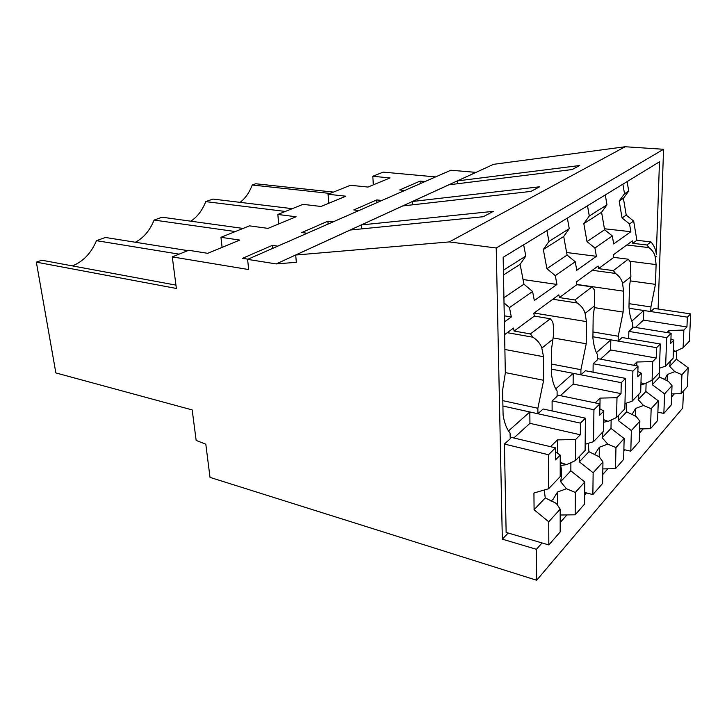 <?xml version="1.0" encoding="UTF-8"?>
<svg xmlns="http://www.w3.org/2000/svg" width="727" height="727" viewBox="0 0 727 727"><rect width="100%" height="100%" fill="white"/><g stroke="black" fill="none" stroke-linecap="round" stroke-linejoin="round"><path stroke-width="1.09" d="M240.119 202.351C245.317 198.362 249.361 192.582 252.233 185.012L255.74 183.758L333.457 192.101M683.489 390.962L682.735 408.074L536.671 580.255L210.012 477.375L205.814 444.206L196.154 440.417L192.182 409.919L55.861 372.924L36.35 262.147L176.388 288.465L172.281 256.885L188.702 250.288L207.704 253.314L239.737 240.074L220.963 237.32L249.497 225.852L268.027 228.378L296.116 216.764L277.832 214.456L302.995 204.351L321.034 206.468L345.861 196.199L328.077 194.263L350.432 185.276L367.971 187.057L390.081 177.924L372.806 176.288L383.165 172.117L435.591 176.915M172.281 256.885L248.67 269.563L247.607 259.375L450.84 170.227L475.985 172.381M457.401 180.905L493.533 164.338L625.147 146.745L663.551 149.28L496.232 247.998L449.304 241.918L295.689 255.032L350.241 230.032L483.255 216.719L493.369 211.348L361.346 224.934L402.84 205.914L530.91 191.419L539.625 186.794L412.527 201.479L448.877 184.812L572.122 169.545L579.71 165.511L457.401 180.905L457.501 183.74M658.108 309.002L663.551 149.28M175.961 285.12L41.766 260.211L36.35 262.147M72.418 265.9C83.205 261.529 91.22 253.114 96.473 240.664L105.424 237.465L187.857 250.633M135.358 242.245C143.655 237.856 149.907 230.459 154.115 220.072L162.112 217.209L243.072 228.432M190.801 221.19C197.308 216.955 202.288 210.43 205.741 201.624L212.929 199.062L292.254 208.667M252.233 185.012L330.094 193.455M277.832 214.456L278.714 223.961M328.077 194.263L328.768 203.269M372.806 176.288L373.324 184.849M220.963 237.32L222.099 247.362M307.157 233.249L301.823 232.531L327.895 221.19L333.148 221.853M358.956 210.53L353.785 209.93L376.777 199.925L381.866 200.479M404.703 190.465L399.696 189.956L420.115 181.078L425.041 181.541M248.007 259.194L242.527 258.321L272.343 245.353L277.75 246.153M247.607 259.375L276.196 263.919L296.334 262.311L295.689 255.032M475.876 172.399L276.196 263.919M625.147 146.745L449.304 241.918M508.164 533.027L502.33 539.161L496.232 247.998M510.218 437.118L555.446 447.859L548.494 454.738L504.411 444.061L510.254 438.781L510.045 432.983C506.746 429.157 504.429 423.196 503.093 415.09L502.602 390.217L505.329 373.033L503.166 257.313L659.471 161.812L656.327 254.296C655.927 249.679 654.118 245.553 650.91 241.918L636.879 240.292L633.68 221.063L626.229 215.147L623.412 198.326L628.71 191.101L627.128 181.568M629.055 303.668L650.91 306.958L655.445 284.357L656.099 264.583L655.281 257.14C654.518 253.369 652.41 250.197 648.947 247.616L646.903 244.981L650.91 241.918M650.91 306.958L650.765 311.565L654.236 308.421L690.65 313.91L687.378 317.154L686.942 326.959L683.871 330.067L683.107 347.77L675.61 351.295L673.429 350.369M632.672 326.977L671.148 333.23L666.686 337.655L628.855 331.403L628.682 338.637M628.855 331.403L632.644 327.968L632.763 323.215C630.809 319.471 629.546 314.091 628.973 307.076L629.473 286.374L630.882 276.705L622.557 283.385L623.593 291.182L623.13 312.083L594.341 307.612M592.987 331.966L618.25 336.228L623.13 312.083M618.25 336.228L618.15 341.099L622.094 337.519L660.298 343.989L656.563 347.679L656.208 358.038L652.701 361.583L652.092 380.276L644.149 383.983L640.969 382.675M597.494 358.638L638.015 366.054L632.899 371.124L593.15 363.718L593.05 372.197M593.15 363.718L597.485 359.801L597.549 354.776C595.231 350.977 593.686 345.389 592.914 338.019L593.177 316.081L594.668 305.74L585.099 313.41L586.435 321.598L586.216 343.762L553.129 337.937M551.375 364.045L580.918 369.679L586.216 343.762M580.918 369.679L580.882 374.832L585.408 370.734L625.556 378.403L621.267 382.647L621.022 393.625L616.987 397.705L616.578 417.498L608.135 421.396L603.628 419.633M557.1 394.979L599.857 403.858L593.932 409.728L552.102 400.886L552.129 410.946M552.102 400.886L557.1 396.36L557.1 391.026C554.319 387.2 552.42 381.402 551.402 373.642L551.348 350.323L552.92 339.218L541.824 348.115L543.523 356.721L543.651 380.294L505.32 372.597M502.802 400.65L537.862 408.265L543.651 380.294M537.862 408.265L537.907 413.745L543.151 408.992L585.408 418.17L580.419 423.114L580.328 434.773L575.639 439.517L575.511 460.554L566.497 464.653L560.217 462.336M504.411 444.061L506.137 532.428L548.83 544.932L560.181 531.955L560.19 509.154L548.74 521.795L534.081 509.736L533.936 492.997L548.621 488.735L548.494 454.738M542.042 542.951L536.417 549.294L502.33 539.161M674.338 393.834L671.575 396.951M643.286 428.83L639.515 433.092M624.702 449.786L623.857 450.74M607.817 468.815L602.756 474.522M586.435 492.915L584.681 494.896M566.915 514.925L560.181 522.504M536.671 580.255L536.417 549.294M179.096 254.15L96.473 240.664M235.312 231.549L154.115 220.072M285.311 211.448L205.741 201.624M327.895 221.19L328.113 224.061M376.777 199.925L376.94 202.642M420.115 181.078L420.233 183.658M272.343 245.353L272.634 248.398M361.61 228.896L361.346 224.934M412.691 204.805L412.527 201.479M629.909 261.247L656.099 264.583M626.774 244.981L648.947 247.616M655.445 284.357L630.191 280.876M650.765 311.565L629.073 308.248M592.278 270.29L615.524 273.434L613.343 270.598L628.264 259.203L630.391 261.947L630.882 276.705M615.524 273.434C619.286 276.124 621.63 279.441 622.557 283.385M576.793 284.439L623.593 291.182M618.15 341.099L592.932 336.774M552.829 299.242L577.229 303.005L574.903 299.96L592.042 286.865L594.304 289.819L594.668 305.74M577.229 303.005C581.355 305.822 583.981 309.293 585.099 313.41M534.045 313.028L586.435 321.598M580.882 374.832L551.393 369.125M507.282 332.666L532.918 337.219L530.428 333.92L550.321 318.735L552.729 321.916C553.874 327.323 553.929 333.084 552.92 339.218M532.918 337.219C537.489 340.172 540.452 343.807 541.824 348.115M504.883 349.478L543.523 356.721M537.907 413.745L502.911 406.029M523.649 244.799L525.812 256.077L503.402 270.226M546.922 230.577L548.949 241.464L569.259 228.641L567.351 218.091M587.507 205.777L589.297 215.983L606.981 204.823L605.282 194.918M628.71 191.101L624.511 193.755L622.903 184.149M623.412 198.326L619.186 201.025L624.511 193.755M626.229 215.147L622.048 217.973L619.186 201.025M633.68 221.063L629.546 223.943L622.048 217.973M550.321 318.735L534.336 316.091L514.107 331.049L513.516 328.086L504.611 334.629M534.336 316.091L533.791 313.219L558.863 294.817L559.372 297.588L576.838 284.675L576.347 281.985L598.094 266.027L598.548 268.627L613.77 257.376L613.334 254.841L632.381 240.873L632.79 243.318L636.879 240.292M629.546 223.943L630.845 231.704L613.688 243.945L612.316 235.948L594.931 248.052L587.016 241.618L583.826 223.625L589.297 215.983M504.374 321.952L511.326 316.99L509.473 307.594L532.591 291.482L534.336 300.569L556.937 284.448L555.301 275.66L575.248 261.775L576.784 270.28L596.385 256.295L594.931 248.052M646.903 244.981L632.79 243.318M628.264 259.203L613.77 257.376M613.343 270.598L598.548 268.627M592.042 286.865L576.838 284.675M574.903 299.96L559.372 297.588M530.428 333.92L514.107 331.049M532.591 291.482L523.949 284.193L520.114 264.337L503.493 274.951M520.114 264.337L525.812 256.077M556.937 284.448L523.04 279.513M555.301 275.66L546.913 268.69L543.323 249.506L548.949 241.464M575.248 261.775L567.087 255.068L563.707 236.484L543.323 249.506M563.707 236.484L569.259 228.641M596.385 256.295L566.624 252.514M612.316 235.948L604.6 229.741L601.583 212.275L583.826 223.625M601.583 212.275L606.981 204.823M630.845 231.704L604.428 228.76M511.326 316.99L504.256 315.8M509.473 307.594L504.02 302.932M604.6 229.741L587.016 241.618M567.087 255.068L546.913 268.69M523.949 284.193L503.92 297.716M683.871 330.067L669.022 330.512L668.931 332.866M669.022 330.512L666.941 332.548M671.148 333.23L670.757 343.326L673.838 340.209L670.93 338.882M635.434 327.423L643.486 320.098L686.942 326.959M673.838 340.209L673.12 358.229L665.623 366.09L666.686 337.655M652.292 384.71L664.587 393.88L672.021 385.664L668.54 381.448L659.562 377.013L652.292 384.71L652.446 379.903M659.153 372.878L659.562 377.013M675.61 351.295L673.375 351.823M681.935 374.723L681.117 393.67L687.36 386.537L688.205 367.798L681.935 374.723L674.783 371.642L669.649 366.344L670.385 361.101M674.783 371.642L667.341 374.523L667.104 380.839M664.496 379.63L667.341 374.523M690.65 313.91L689.414 341.154L683.107 347.77M631.808 321.143L643.768 310.493L687.378 317.154M643.768 310.493L643.486 320.098M659.434 368.271L665.623 366.09M672.021 385.664L671.257 404.948L663.86 413.409L657.89 412.182M681.117 393.67L671.693 393.898M688.205 367.798L676.419 359.183L669.649 366.344M676.419 359.183L676.764 350.75M664.587 393.88L663.86 413.409M652.701 361.583L636.888 362.01L636.779 365.826M636.888 362.01L633.59 365.245M638.015 366.054L637.724 376.731L641.241 373.169L637.87 371.424M600.493 359.183L610.635 349.969L656.208 358.038M641.241 373.169L640.696 392.226L632.117 401.213L632.899 371.124M631.917 414.608L635.616 408.456L635.407 416.198M618.35 420.606L631.354 430.575L639.86 421.187L636.252 416.544L626.665 411.818L618.35 420.606L618.459 415.526M626.211 403.194L626.665 411.818M644.149 383.983L640.914 384.656M651.156 408.71L650.501 428.676L657.599 420.57L658.289 400.831L651.156 408.71L643.504 405.448L638.161 399.659L638.924 394.07M643.504 405.448L635.616 408.456M660.298 343.989L659.28 372.742L652.092 380.276M596.422 352.659L610.816 339.836L656.563 347.679M610.816 339.836L610.635 349.969M624.966 403.621L632.117 401.213M639.86 421.187L639.269 441.525L630.818 451.185L623.884 449.595M650.501 428.676L639.633 428.912M658.289 400.831L645.858 391.517L638.161 399.659M645.858 391.517L646.121 383.065M631.354 430.575L630.818 451.185M616.987 397.705L600.066 398.114L599.911 408.792M600.066 398.114L595.195 402.885M599.857 403.858L599.693 415.19L603.764 411.073L599.784 408.719M560.381 395.661L573.14 384.065L621.022 393.625M603.764 411.073L603.446 431.265L593.532 441.662L593.932 409.728M594.477 454.684L599.348 447.259L599.212 456.783L588.943 451.712L579.355 461.845L579.401 456.474M588.234 443.334L588.943 451.712M608.135 421.396L603.592 422.223M615.96 447.578L615.524 468.679L623.657 459.382L624.139 438.535L615.96 447.578L607.736 444.097L602.165 437.727L602.965 431.765M607.736 444.097L599.348 447.259M625.556 378.403L624.838 408.838L616.578 417.498M555.737 388.881L573.194 373.342L621.267 382.647M573.194 373.342L573.14 384.065M585.162 444.297L593.532 441.662M599.23 456.792L602.956 461.936L593.141 472.768L579.355 461.845M602.956 461.936L602.61 483.437L592.868 494.578L584.699 492.47M615.524 468.679L602.837 468.906M624.139 438.535L610.989 428.385L602.165 437.727M610.989 428.385L611.153 420.006M593.141 472.768L592.868 494.578M575.639 439.517L557.445 439.899L557.455 453.212M557.445 439.899L550.521 446.687M555.446 447.859L555.455 459.927L560.217 455.111L555.446 451.83M513.835 437.981L529.938 423.341L580.328 434.773M560.217 455.111L560.208 476.585L548.621 488.735M551.002 501.03L553.065 499.331L557.473 492.061L557.482 505.092M560.19 509.154L556.355 503.411L545.259 497.913L534.081 509.736M544.241 490.007L545.259 497.913M566.497 464.653L560.635 465.498C561.862 469.642 561.853 475.022 560.626 481.665L566.424 488.744L557.473 492.061M585.408 418.17L585.099 450.495L575.511 460.554M508.509 430.938L529.819 411.964L580.419 423.114M529.819 411.964L529.938 423.341M575.175 514.807L584.59 504.038L584.799 481.974L575.311 492.452L575.175 514.807L560.19 515.016M575.311 492.452L566.424 488.744M584.799 481.974L570.849 470.842L560.626 481.665M570.849 470.842L570.886 462.654M548.74 521.795L548.83 544.932M656.372 256.267L655.281 257.14M603.628 419.924L605.527 420.333M560.217 463.035L566.06 464.471"/></g></svg>
